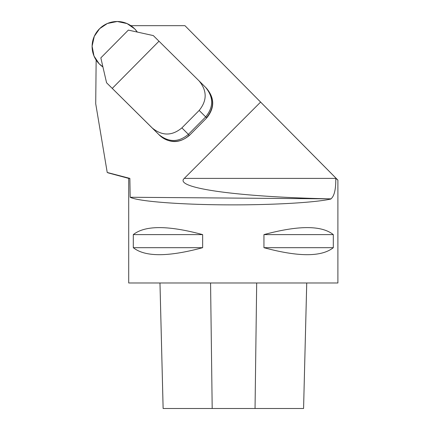 <?xml version="1.0" encoding="UTF-8"?>
<svg xmlns="http://www.w3.org/2000/svg" width="430" height="430" viewBox="0 0 430 430"><rect width="100%" height="100%" fill="white"/><g stroke="black" fill="none" stroke-linecap="round" stroke-linejoin="round"><path stroke-width="0.64" d="M206.556 88.349C214.715 98.105 214.763 107.968 206.701 117.927L189.404 135.391C179.514 143.545 169.656 143.593 159.82 135.536L106.575 82.775L112.257 88.397L158.993 41.205L199.069 80.883C207.152 90.703 207.185 100.55 199.171 110.429L181.879 127.893C172.054 136.014 162.196 136.063 152.295 128.038L112.257 88.397M99.061 63.678A24.902 24.66 -45 0 0 99.647 64.274L99.653 64.28A24.902 24.66 -45 0 0 102.931 66.978M130.86 25.676L184.948 25.676L260.607 102.087L184.282 178.396C173.274 188.018 237.736 197.015 330.933 198.864L130.166 197.257L129.865 178.396L107.22 172.468L95.718 103.743L96.148 60.055M129.865 178.396L128.71 178.396L128.71 282.988L337.894 282.988L337.894 180.105L184.948 25.676M130.166 197.257C137.729 201.224 177.106 204.444 222.869 204.836C268.61 205.25 314.513 202.772 330.928 199.015M330.933 198.864C334.298 196.177 335.916 189.35 335.782 178.396L337.894 180.105M184.282 178.396L336.179 178.396M263.945 234.613C298.495 225.282 321.613 225.282 333.304 234.613L333.304 247.685C321.613 257.022 298.495 257.022 263.945 247.685L263.945 234.613L333.304 234.613M133.3 247.685L133.3 234.613C144.991 225.282 168.108 225.282 202.654 234.613L202.654 247.685C168.108 257.022 144.991 257.022 133.3 247.685L202.654 247.685M333.304 247.685L263.945 247.685M202.654 234.613L133.3 234.613M108.338 172.919L107.22 172.468M336.099 178.31L260.607 102.087M159.976 282.988L163.131 408.5L303.585 408.5L306.74 282.988M199.106 80.921L205.604 87.392C213.651 97.207 213.672 107.043 205.674 116.901L188.378 134.364L189.404 135.391M152.295 128.038L158.794 134.509C168.694 142.529 178.557 142.48 188.378 134.364L181.879 127.893M158.993 41.205L153.311 35.583L128.35 30.1L100.83 57.883L106.575 82.775M134.671 28.848L134.671 28.842A24.902 24.66 -45 0 0 134.499 28.676A24.902 24.66 -45 0 0 99.626 28.676L99.62 28.676A24.902 24.66 -45 0 0 99.104 63.726L99.11 63.726A24.902 24.66 -45 0 0 102.91 66.892L99.104 63.726L93.998 56.018L92.106 46.166L94.288 36.33L99.62 28.676L107.382 23.489L117.25 21.5L127.065 23.585L134.671 28.842L137.331 32.073A24.902 24.66 -45 0 0 134.671 28.848M256.688 282.988L255.044 408.5M306.73 282.988L303.58 408.5M210.566 282.988L212.194 408.5M199.171 110.429L206.701 117.927M206.352 88.139C214.505 97.9 214.554 107.763 206.497 117.723M158.794 134.509L159.616 135.332C164.496 139.938 170.275 141.9 176.945 141.223C181.702 140.578 185.787 138.562 189.2 135.187M128.71 178.396L108.333 172.935M163.12 408.5L159.971 282.988M205.604 87.392L206.631 88.424M205.567 87.355L199.069 80.883M99.841 64.462L99.276 63.898"/></g></svg>
